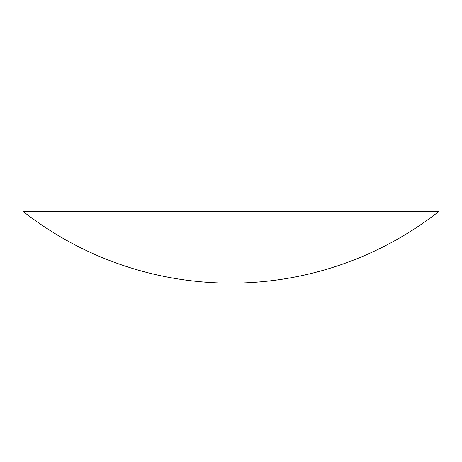 <?xml version="1.0" encoding="UTF-8"?>
<svg xmlns="http://www.w3.org/2000/svg" width="462" height="462" viewBox="0 0 462 462"><rect width="100%" height="100%" fill="white"/><g stroke="black" fill="none" stroke-linecap="round" stroke-linejoin="round"><path stroke-width="0.35" stroke-dasharray="2.31 1.73" d="M23.1 211.429L438.9 211.429M23.1 178.863L438.9 178.863"/><path stroke-width="0.69" d="M438.9 211.429L438.9 178.863L23.1 178.863L23.1 211.429A337.225 337.225 0 0 0 438.9 211.429L23.1 211.429"/></g></svg>
